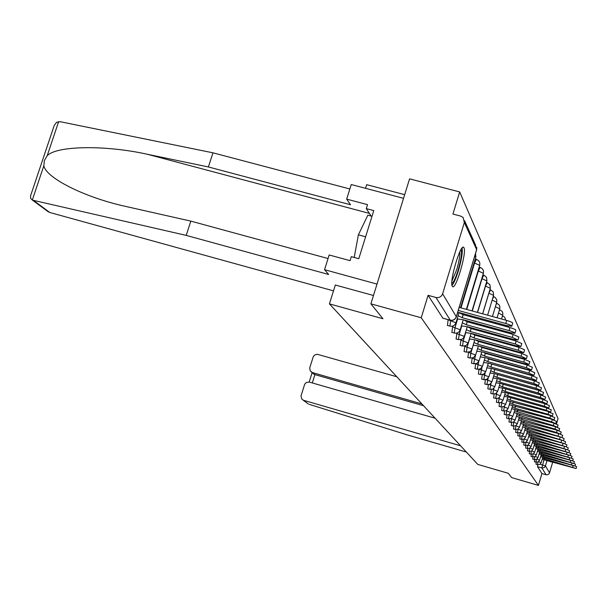<?xml version="1.0" encoding="UTF-8"?>
<svg xmlns="http://www.w3.org/2000/svg" width="607" height="607" viewBox="0 0 607 607"><rect width="100%" height="100%" fill="white"/><g stroke="black" fill="none" stroke-linecap="round" stroke-linejoin="round"><path stroke-width="0.91" d="M536.269 462.223L536.004 464.226M534.653 459.628L534.388 461.684M532.999 456.972L532.726 459.089M531.307 454.248L531.026 456.418M529.57 451.456L529.281 453.687M527.787 448.588L527.491 450.88M525.958 445.637L525.654 447.996M524.076 442.609L523.765 445.045M522.149 439.498L521.823 442.002M520.161 436.304L519.835 438.884M518.128 433.011L517.786 435.674M516.033 429.627L515.684 432.374M513.871 426.144L513.514 428.974M511.655 422.555L511.284 425.484M509.372 418.86L508.992 421.888M507.02 415.051L506.625 418.177M504.599 411.129L504.189 414.361M502.103 407.077L501.678 410.423M499.531 402.896L499.091 406.364M496.875 398.579L496.42 402.175M494.128 394.118L493.658 397.851M491.298 389.504L490.813 393.374M488.377 384.732L487.861 388.761M485.35 379.792L484.818 383.981M482.224 374.678L481.67 379.041M478.984 369.375L478.407 373.92M475.638 363.881L475.023 368.616M472.163 358.176L471.525 363.123M468.558 352.25L467.891 357.424M464.825 346.096L464.112 351.506M460.948 339.685L460.197 345.353M456.919 333.023L456.123 338.964M452.731 326.073L451.889 332.317M448.118 319.669L447.48 325.398M463.976 247.755L463.71 247.375C460.561 243.134 449.066 282.156 452.276 286.254L452.511 286.55C455.736 290.404 466.95 252.436 463.976 247.755M550.648 461.464L550.761 462.003L551.209 461.623M556.429 424.141L558.045 418.648L459.681 191.941L452.928 214.051L460.789 216.122L463.118 217.465L464.34 222.481L442.617 293.811L456.297 316.717L476.639 249.614L464.34 222.481M404.679 194.665L366.674 184.665L365.535 188.307M370.9 303.841L421.235 317.764L538.432 485.41L511.731 477.618L508.203 473.263L477.8 464.416L329.434 303.872L382.971 318.743L370.9 303.841L409.573 178.853L459.681 191.941M552.734 462.064L549.327 473.437L547.946 474.659L546.095 474.757L541.854 467.936L543.971 459.78M538.432 485.41L541.922 473.543L546.095 474.757M560.709 433.664L560.769 434.4M450.303 320.223L435.978 297.491L428.087 295.328L421.235 317.764M435.978 297.491C439.157 298.029 441.372 296.8 442.617 293.811M335.337 284.987L329.434 303.872M541.922 473.543L537.536 466.684L537.84 464.75M428.087 295.328L442.882 318.182M457.541 312.84L459.249 312.575L506.769 325.633L511.792 326.24C511.61 325.557 509.607 324.639 505.775 323.508L458.262 310.458M459.196 307.392L506.701 320.42C510.533 321.551 512.536 322.469 512.71 323.159L511.807 326.179M457.147 318.887L463.46 319.806L510.032 332.636L514.964 333.258C514.789 332.598 512.824 331.71 509.083 330.603L462.238 317.704L458.095 315.754M459.287 312.833L463.149 314.699L509.986 327.575C513.734 328.683 515.692 329.571 515.867 330.238L514.979 333.197M462.238 317.704L463.149 314.699M461.396 325.853L467.504 326.756L513.165 339.366L518.006 339.988L512.255 337.409L466.328 324.737L462.306 322.848M463.573 319.843L467.223 321.786L513.143 334.442L518.886 337.029L518.021 339.935M466.328 324.737L467.223 321.786M186.205 235.387L328.675 274.501L324.548 269.69L329.169 254.97L350.064 260.661L351.309 256.662L358.798 258.696L373.768 210.606L366.294 208.618L367.531 204.65L346.673 199.119L350.512 204.749L208.383 166.955L212.966 152.82L60.184 121.704L56.633 122.257L54.235 125.421L30.509 196L30.714 198.512L32.467 200.143L186.205 235.387L190.833 221.115L328.046 258.536M208.383 166.955L147.471 154.292C104.958 144.8 56.39 145.748 47.202 155.718L44.379 160.506L43.841 165.726C45.707 177.176 81.148 195.917 121.612 205.507L190.833 221.115M346.673 199.119L351.241 184.543L403.549 198.33L377.015 284.076L324.548 269.69M212.966 152.82L349.852 188.982M333.501 290.852L49.774 212.48L47.02 210.895M373.48 295.495L335.322 285.017M366.294 208.618L371.158 216.069M435.113 418.215L309.1 382.023L306.383 382.501L304.714 384.14L300.981 396.007L301.831 399.034L307.423 403.283M309.191 404.33L407.464 434.953L466.381 452.056M396.781 376.742L317.279 354.276L315.033 354.799L313.364 356.438L309.714 367.842L310.192 370.831L314.904 374.61L313.159 373.54M421.903 403.921L312.514 372.615M460.599 445.796L303.849 400.385M423.572 405.734L314.904 374.61L312.317 382.918M461.024 249.538C462.177 252.436 461.206 259.326 458.11 270.206C455.645 278.036 453.55 282.46 451.82 283.469M451.927 280.965L456.737 269.599C459.051 261.64 460.091 255.691 459.848 251.761M451.987 285.411C453.93 283.15 456.069 278.272 458.399 270.76C461.502 260.054 462.746 252.451 462.155 247.944M372 216.289L367.842 215.182L358.38 234.826L354.207 257.451M365.626 236.776L358.38 234.826M465.478 332.553L471.389 333.433L516.17 345.823L520.927 346.453L515.297 343.949L470.266 331.49L466.351 329.662M467.587 326.877L471.138 328.599L516.162 341.035L521.792 343.554L520.95 346.4M470.266 331.49L471.138 328.599M469.401 338.987L475.129 339.852L519.068 352.037L523.742 352.675L518.226 350.231L474.044 337.985L470.235 336.217M471.487 333.493L474.902 335.147L519.076 347.379L524.592 349.829L523.758 352.621M474.044 337.985L474.902 335.147M473.172 345.186L478.726 346.036L521.853 358.016L526.444 358.654L521.041 356.279L477.679 344.237L473.976 342.515M475.584 339.981L478.521 341.445L521.876 353.479L527.278 355.861L526.459 358.608M477.679 344.237L478.521 341.445M476.798 351.157L482.193 351.984L524.531 363.775L529.054 364.42L523.75 362.098L481.184 350.254L477.572 348.585M479.834 346.339L482.004 347.515L524.569 359.352L529.865 361.673L529.069 364.367M481.184 350.254L482.004 347.515M480.296 356.908L485.532 357.72L527.119 369.322L531.557 369.967L526.368 367.705L484.561 356.051L481.04 354.427M483.733 352.409L485.365 353.357L527.164 365.004L532.362 367.273L531.573 369.921M484.561 356.051L485.365 353.357M483.665 362.455L488.749 363.252L529.608 374.671L533.978 375.316L528.879 373.115L487.808 361.635L484.378 360.065M487.391 358.236L488.605 358.995L529.668 370.46L534.767 372.668L533.993 375.27M487.808 361.635L488.605 358.995M486.913 367.804L491.86 368.586L532.013 379.83L536.315 380.483L531.315 378.328L490.949 367.03L487.603 365.505M490.843 363.836L532.081 375.718L537.081 377.88L536.33 380.437M490.949 367.03L491.731 364.435M490.046 372.971L494.857 373.745L534.335 384.815L538.568 385.468L533.659 383.366L493.984 372.243L490.714 370.756M494.121 369.223L534.418 380.801L539.327 382.903L538.584 385.422M493.984 372.243L494.743 369.686M493.074 377.971L497.755 378.722L536.573 389.626L540.746 390.278L535.92 388.23L496.913 377.273L493.719 375.824M497.239 374.413L536.664 385.703L541.49 387.767L540.754 390.24M496.913 377.273L497.664 374.762M496.002 382.797L500.563 383.533L538.743 394.284L542.848 394.937L538.113 392.926L499.743 382.137L496.625 380.726M500.214 379.413L538.841 390.445L543.576 392.456L542.863 394.891M499.743 382.137L500.479 379.663M498.833 387.471L503.271 388.192L540.837 398.784L544.881 399.436L540.23 397.471L502.482 386.834L499.432 385.46M503.059 384.239L540.951 395.036L545.602 397.001L544.896 399.398M502.482 386.834L503.203 384.406M501.564 391.993L505.897 392.699L542.863 403.139L546.854 403.792L542.279 401.872L505.13 391.386L502.148 390.051M505.775 388.897L542.984 399.467L547.56 401.394L546.861 403.754M505.13 391.386L505.843 388.996M504.212 396.363L508.438 397.069L544.828 407.358L548.758 408.003L544.259 406.129L507.695 395.794L504.774 394.489M507.672 395.749L508.37 393.404L544.957 403.761L549.449 405.651L548.766 407.972M507.695 395.794L508.393 393.442M506.777 400.605L550.602 412.092L546.179 410.249L510.176 400.066L507.323 398.791M545.556 407.555L551.285 409.771L550.617 412.054M510.176 400.066L510.866 397.752M509.265 404.717L552.393 416.045L548.038 414.247L512.589 404.201L509.789 402.957M548.455 411.88L553.068 413.762L552.4 416.015M512.589 404.201L513.256 401.963M511.671 408.708L554.13 419.885L549.843 418.117L514.926 408.208L512.179 407.001M550.799 415.947L554.79 417.631L554.138 419.854M514.926 408.208L515.571 406.045M514.008 412.578L555.807 423.61L551.596 421.88L514.501 410.916M552.894 419.847L556.46 421.387L555.822 423.58M517.187 412.1L517.809 409.998M516.276 416.326L557.446 427.222L553.296 425.522L516.754 414.718M554.851 423.603L558.083 425.037L557.454 427.191M519.387 415.878L519.994 413.837M518.477 419.976L559.032 430.735L554.942 429.066L518.939 418.413M556.702 427.245L559.662 428.572L559.039 430.704M521.519 419.543L522.111 417.563M520.616 423.519L560.572 434.142L556.543 432.503L521.064 422.002M558.463 430.773L561.194 432.009L560.58 434.111M523.598 423.109L524.167 421.182M522.688 426.964L562.067 437.45L523.128 425.484M560.147 434.187L562.681 435.356L562.074 437.419M525.609 426.569L526.163 424.703L525.594 426.539M524.706 430.31L563.524 440.667L525.131 428.876M561.771 437.503L564.131 438.603L563.531 440.644M527.574 429.938L528.105 428.117L527.551 429.908M526.671 433.565L564.935 443.8L527.081 432.169M563.319 440.72L565.534 441.759L564.942 443.778M529.479 433.208L529.994 431.44L529.456 433.178M528.576 436.729L566.316 446.843L528.978 435.378M564.813 443.846L566.9 444.832L566.323 446.82M531.33 436.395L531.838 434.673M530.435 439.817L567.651 449.81L530.822 438.497M566.248 446.881L568.235 447.822L567.659 449.787M533.136 439.491L533.629 437.822M532.24 442.822L568.956 452.701L532.62 441.539M567.628 449.825L569.533 450.735L568.964 452.67M534.888 442.511L535.374 440.887M534.001 445.743L570.231 455.508L534.372 444.499M568.956 452.693L570.792 453.573L570.231 455.485L572.022 456.335L571.475 458.224L573.22 459.029L572.682 460.895L537.734 450.189M536.603 445.455L537.066 443.869M535.715 448.596L571.468 458.247L536.072 447.374M538.705 446.767L538.257 448.292L538.728 446.775M537.385 451.373L572.674 460.918M539.896 451.107L540.336 449.605M539.016 454.082L573.85 463.52L539.357 452.928M572.689 460.85L574.389 461.654L573.858 463.498M541.482 453.831L541.914 452.359L541.467 453.801M540.602 456.722L574.996 466.055L540.936 455.599M573.873 463.429L575.535 464.218L575.004 466.039M543.022 456.487L543.447 455.053M542.157 459.302L576.111 468.536L542.476 458.202M575.026 465.948L576.642 466.715L576.119 468.513M544.532 459.074L544.942 457.678L544.517 459.051M535.966 464.226L537.521 464.674L537.999 461.995M534.35 461.684L535.92 462.139L536.413 459.378M532.688 459.089L534.274 459.545L534.79 456.707M530.988 456.418L532.597 456.881L533.121 453.953M529.236 453.687L530.867 454.157L531.413 451.138M527.445 450.88L529.099 451.358L529.661 448.239M525.609 447.996L527.278 448.482L527.862 445.265M523.72 445.037L525.412 445.53L526.019 442.207M521.777 442.002L523.492 442.495L524.122 439.058M519.782 438.884L521.519 439.377L522.172 435.826M517.733 435.674L519.493 436.175L520.176 432.503M520.123 432.533L523.636 433.937L525.495 427.647M515.624 432.374L517.414 432.882L518.12 429.073M517.976 429.164L521.61 430.613L519.987 432.609L517.414 432.882M513.454 428.974L515.267 429.49L516.003 425.545M515.768 425.697L519.524 427.191L521.451 420.704M511.223 425.484L513.067 426.008L513.833 421.911M513.492 422.123L517.384 423.671L515.707 425.727L513.067 426.008M508.932 421.88L510.791 422.419L511.595 418.162M511.147 418.451L515.176 420.044L513.476 422.131L510.791 422.419M506.564 418.177L508.454 418.716L509.288 414.3M508.719 414.657L512.9 416.311L511.177 418.428L508.454 418.716M504.121 414.361L506.041 414.907L506.921 410.309M506.223 410.749L510.555 412.464L512.619 405.529M501.61 410.423L503.56 410.977L504.478 406.189M503.643 406.728L508.142 408.496L506.367 410.681L503.56 410.977M499.015 406.364L500.995 406.925L501.959 401.933M500.972 402.57L505.646 404.338L503.848 406.622L500.995 406.925M496.336 402.168L498.347 402.744L499.364 397.532M498.21 398.275L503.082 400.18L505.259 392.866M493.574 397.843L495.616 398.42L496.685 392.979M495.358 393.844L500.426 395.825L498.559 398.109L495.616 398.42M490.722 393.374L492.801 393.966L493.923 388.26M492.398 389.262L497.679 391.318L495.782 393.647L492.801 393.966M487.77 388.753L489.879 389.353L491.071 383.366M489.333 384.527L494.849 386.667L492.922 389.026L489.879 389.353M484.72 383.981L486.867 384.58L488.134 378.282M486.154 379.625L491.905 381.765L489.955 384.254L486.867 384.58M481.563 379.034L483.749 379.648L485.099 373.002M482.853 374.549L488.87 376.78L486.89 379.314L483.749 379.648M478.293 373.92L480.516 374.542L481.966 367.485M479.424 369.291L485.729 371.621L483.711 374.2L480.516 374.542M474.909 368.616L477.17 369.246L478.741 361.704M475.858 363.836L482.474 366.271L480.418 368.904L477.17 369.246M471.396 363.123L473.695 363.76L475.463 355.52M472.155 358.191L479.113 360.839L481.692 352.257M467.754 357.417L470.099 358.069L470.873 353.031L473.232 345.201M468.521 352.379L475.6 354.981L473.475 357.713L470.099 358.069M463.976 351.499L466.366 352.166L467.14 347.014L469.545 339.032M464.75 346.354L471.965 349.01L471.305 350.482L469.795 351.802L466.366 352.166M460.053 345.353L462.481 346.028L463.262 340.762L465.728 332.621M460.827 340.087L468.209 342.932L470.979 333.751M455.971 338.964L458.444 339.647L459.233 334.267L461.752 325.951M456.752 333.577L464.264 336.361L463.589 337.902L462.018 339.267L458.444 339.647M451.722 332.31L454.248 333.015L455.045 327.507L457.61 319.016M452.511 326.801L460.205 329.798C459.097 332.477 457.109 333.547 454.248 333.015M447.306 325.39L449.878 326.103L450.705 320.359M448.095 319.752L455.956 322.825C454.825 325.557 452.799 326.649 449.878 326.103M540.154 464.173L545.458 465.971L549.57 472.861M547.082 460.432L545.352 466.275L544.342 467.519L542.172 468.012L537.536 466.684M476.154 335.496L476.358 334.806M477.686 330.405L477.921 329.631M479.28 325.109L479.545 324.237M480.949 319.593L481.237 318.614M482.679 313.834L488.901 293.181L490.539 289.805L493.225 291.929L493.597 295.328M488.84 293.166L493.582 295.366L487.618 315.185M472.572 328.994L472.807 328.22M474.173 323.706L474.439 322.833M475.835 318.189L476.131 317.211M477.572 312.43L485.532 286.056L487.209 282.627L489.94 284.797L490.319 288.257M485.38 286.011L490.312 288.302L482.618 313.819M468.862 322.241L469.12 321.369M470.524 316.725L470.82 315.754M472.261 310.974L482.026 278.651L483.749 275.176L484.242 275.35L486.533 277.391L486.92 280.92M481.783 278.583L486.905 280.958L477.421 312.393M465 315.208L465.296 314.236M466.737 309.464L478.384 270.95L480.152 267.429C482.838 268.499 483.916 270.449 483.384 273.287M478.035 270.859L483.369 273.332L472.018 310.905M460.986 307.886L474.598 262.945L476.404 259.371C479.151 260.464 480.251 262.452 479.705 265.35M474.135 262.823L479.689 265.396L466.388 309.365M475.767 257.231L474.735 256.116M492.505 298.963L493.757 296.717L495.084 297.354L496.761 299.714L496.754 302.142M496.025 304.555L496.852 303.386L498.878 304.646L499.804 306.323L499.796 308.705M499.273 310.45L499.842 309.813L502.126 311.429L502.846 313.166L502.733 315.041M502.346 316.33L503.097 316.148L504.698 317.264L505.73 320.155M510.768 333.402L512.27 334.199M496.678 302.248L492.178 300.055M499.72 308.804L495.38 306.694M502.664 315.139L498.476 313.106M508.294 327.105L504.341 325.261M522.908 358.76L522.073 358.077M531.535 379.99L530.442 379.625M521.519 439.377L524.023 439.119L525.601 437.169L522.202 435.811M529.319 434.217L527.529 440.295L524.228 438.998M531.155 437.374L529.387 443.36L526.193 442.093M527.278 448.482L529.683 448.224L531.201 446.357L528.105 445.113M534.684 443.429L532.969 449.241L529.964 448.049M530.867 454.157L533.212 453.907L534.691 452.086L531.778 450.918M538.037 449.18L536.368 454.825L533.538 453.702M539.646 451.942L538.007 457.511L535.253 456.418M541.216 454.635L539.6 460.129L536.929 459.074M542.749 457.268L541.156 462.686L538.561 461.654M442.647 318.114L450.06 320.162C453.05 320.678 455.129 319.525 456.297 316.717L456.221 316.953M464.552 220.645L475.486 244.887L476.548 249.902M505.775 323.508L506.701 320.42M462.2 317.636L463.111 314.631M509.083 330.603L509.986 327.575M466.29 324.669L467.185 321.718M512.255 337.409L513.143 334.442M58.659 121.605L47.202 155.718M43.841 165.726L32.308 200.052M33.696 200.591L49.774 212.48M369.42 213.398L147.471 154.292M470.228 331.43L471.1 328.531M515.297 343.949L516.162 341.035M474.006 337.924L474.864 335.087M518.226 350.231L519.076 347.379M477.648 344.177L478.483 341.384M521.041 356.279L521.876 353.479M481.146 350.193L481.973 347.454M523.75 362.098L524.569 359.352M484.523 355.99L485.334 353.304M526.368 367.705L527.164 365.004M487.778 361.582L488.574 358.942M528.879 373.115L529.668 370.46M490.919 366.985L491.7 364.39M531.315 378.328L532.081 375.718M493.954 372.19L494.72 369.64M533.659 383.366L534.418 380.801M496.883 377.22L497.634 374.716M535.92 388.23L536.664 385.703M499.713 382.084L500.456 379.618M538.113 392.926L538.841 390.445M502.452 386.796L503.18 384.36M540.23 397.471L540.951 395.036M505.107 391.348L505.813 388.958M542.279 401.872L542.984 399.467M544.259 406.129L544.957 403.761M510.153 400.021L510.836 397.744M546.179 410.249L546.861 407.919M512.566 404.163L513.219 401.955M548.038 414.247L548.713 411.956M514.903 408.17L515.533 406.037M549.843 418.117L550.503 415.886M517.164 412.062L517.786 409.991M551.596 421.88L552.233 419.71M519.364 415.841L519.964 413.83M553.296 425.522L553.91 423.428M521.504 419.513L522.081 417.555M554.942 429.066L555.542 427.032M523.575 423.079L524.137 421.175M556.543 432.503L557.12 430.53M558.099 435.849L558.66 433.929M559.608 439.096L560.155 437.23M561.08 442.253L561.612 440.439M531.315 436.365L531.815 434.673M562.514 445.326L563.03 443.565M533.121 439.468L533.606 437.814M563.911 448.315L564.411 446.608M534.873 442.48L535.351 440.879M565.261 451.229L565.747 449.559M536.588 445.424L537.051 443.861M566.581 454.066L567.059 452.443M567.871 456.828L568.334 455.25M539.881 451.084L540.313 449.597M569.123 459.522L569.571 457.982M570.345 462.147L570.785 460.645M543.007 456.456L543.424 455.045M571.536 464.704L571.969 463.24M572.704 467.2L573.114 465.774M463.149 247.231L463.71 247.375M475.873 257.087L475.539 253.468M475.858 257.133L460.523 307.757M458.953 312.939L455.971 322.787M475.273 259.068L476.29 259.341M479.151 267.163L480.038 267.406M482.884 274.941L483.642 275.153M486.465 282.43L487.118 282.604M489.91 289.63L490.456 289.782M493.225 296.573L493.673 296.694M464.939 314.138L464.651 315.109M463.118 320.162L460.212 329.76M470.577 315.686L470.281 316.657M468.877 321.3L468.612 322.173M467.124 327.097L464.294 336.46M475.979 317.173L475.691 318.144M474.287 322.787L474.021 323.66M472.663 328.182L472.428 328.956M462.481 346.028L465.986 345.656L468.209 342.932M481.176 318.599L480.888 319.57M479.484 324.221L479.227 325.094M477.861 329.616L477.626 330.39M476.298 334.791L476.093 335.481M474.682 340.155L471.988 349.093M486.184 319.972L485.888 320.951M484.485 325.602L484.227 326.475M482.861 330.997L482.633 331.771M481.305 336.179L481.101 336.862M479.811 341.149L479.629 341.756M478.255 346.316L475.622 355.057M496.738 302.18L492.436 316.505M490.995 321.3L490.706 322.271M489.303 326.93L489.045 327.803M487.679 332.325L487.444 333.106M486.124 337.507L485.919 338.198M484.629 342.485L484.447 343.092M483.187 347.272L483.028 347.803M473.695 363.76L477.011 363.411L479.113 360.839M499.789 308.743L497.072 317.78M495.638 322.575L495.342 323.546M493.946 328.205L493.681 329.077M492.323 333.607L492.087 334.389M490.767 338.797L490.562 339.48M489.272 343.774L489.09 344.381M487.831 348.562L487.671 349.093M486.45 353.168L486.313 353.623M485.008 357.978L482.497 366.34M502.725 315.079L501.541 319.001M500.107 323.804L499.811 324.775M498.415 329.442L498.157 330.314M496.799 334.844L496.564 335.618M495.236 340.034L495.031 340.724M493.749 345.019L493.567 345.618M492.307 349.807L492.148 350.338M490.926 354.412L490.79 354.875M489.599 358.851L489.477 359.245M488.203 363.494L485.752 371.689M504.425 324.988L504.129 325.967M502.733 330.625L502.467 331.498M501.109 336.035L500.881 336.817M499.553 341.225L499.349 341.916M498.066 346.21L497.884 346.817M496.625 351.005L496.465 351.536M495.244 355.619L495.107 356.074M493.916 360.057L493.802 360.452M491.291 368.813L488.893 376.841M508.302 327.067L508.469 326.05M506.898 331.771L506.633 332.651M505.274 337.188L505.047 337.962M503.727 342.378L503.514 343.069M502.232 347.371L502.05 347.978M500.798 352.166L500.638 352.697M499.417 356.779L499.28 357.235M498.089 361.218L497.968 361.613M494.28 373.958L491.92 381.826M510.927 332.871L510.662 333.759M509.303 338.296L509.068 339.078M507.748 343.494L507.543 344.184M506.261 348.486L506.079 349.093M504.819 353.282L504.667 353.813M503.446 357.902L503.309 358.358M502.118 362.349L501.997 362.736M497.163 378.92L494.857 386.636M513.188 339.374L512.961 340.148M511.64 344.571L511.435 345.262M510.146 349.564L509.963 350.171M508.712 354.367L508.56 354.898M507.338 358.987L507.202 359.443M506.01 363.434L505.889 363.821M499.948 383.723L497.687 391.295M515.775 340.929L514.986 339.814M515.404 345.611L515.199 346.301M513.909 350.611L513.727 351.218M512.475 355.414L512.323 355.945M511.102 360.034L510.965 360.49M509.774 364.481L509.652 364.875M502.649 388.366L500.434 395.794M518.499 347.219L518.257 346.331M517.551 351.62L517.369 352.227M516.117 356.423L515.958 356.954M514.744 361.051L514.607 361.506M513.416 365.497L513.302 365.892M498.347 402.744L501.245 402.433L503.082 400.18M520.836 353.191L520.844 352.477M519.645 357.402L519.486 357.933M518.264 362.03L518.128 362.485M516.944 366.484L516.823 366.871M507.786 397.221L505.654 404.383M521.679 362.978L521.542 363.441M520.358 367.432L520.237 367.827M510.244 401.439L508.15 408.473M524.994 363.897L524.858 364.359M523.666 368.358L523.553 368.752M506.041 414.907L508.81 414.611L510.555 412.464M526.717 364.883L526.019 364.154M526.876 369.253L526.762 369.648M514.926 409.49L512.907 416.288M529.281 370.353L529.054 369.8M517.164 413.337L515.184 420.021M531.436 375.543L531.383 375.118M519.334 417.077L517.392 423.648M515.267 429.49L517.877 429.217L519.524 427.191M523.5 424.225L521.618 430.591M535.996 385.513L535.435 385.104M519.493 436.175L522.035 435.909L523.636 433.937M527.43 430.978L525.609 437.146M523.492 442.495L525.958 442.237L527.521 440.318M525.412 445.53L527.847 445.272L529.387 443.376M532.946 440.439L531.201 446.335M529.099 451.358L531.466 451.107L532.969 449.256M536.383 446.342L534.691 452.071M532.597 456.881L534.904 456.639L536.368 454.84M534.274 459.545L536.558 459.309L537.999 457.526M535.92 462.139L538.174 461.904L539.6 460.144M537.521 464.674L539.744 464.438L541.156 462.701M442.693 318.174L450.113 320.223C453.088 320.784 455.159 319.661 456.32 316.869L476.647 249.803M476.662 249.75L476.776 247.406M32.467 200.143L48.446 211.942M311.528 372.174L313.948 374.2M309.191 382.038L312.119 372.668M303.045 400.051L308.348 403.974"/></g></svg>

